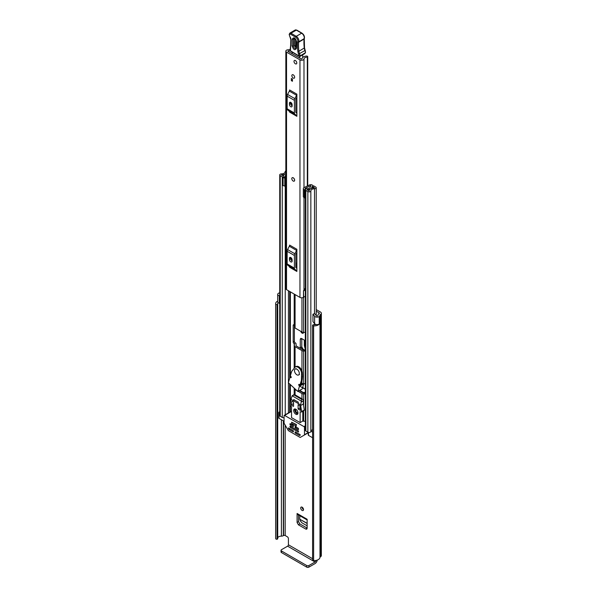<?xml version="1.0" encoding="UTF-8"?>
<svg xmlns="http://www.w3.org/2000/svg" width="597" height="597" viewBox="0 0 597 597"><rect width="100%" height="100%" fill="white"/><g stroke="black" fill="none" stroke-linecap="round" stroke-linejoin="round"><path stroke-width="0.9" d="M302.112 507.196A1.978 1.142 -120 0 0 301.127 507.099A1.978 1.142 -120 0 0 300.821 508.689A1.978 1.142 -120 0 0 302.112 510.428A1.978 1.142 -120 0 0 303.104 510.525A1.978 1.142 -120 0 0 303.403 508.942A1.978 1.142 -120 0 0 302.112 507.196A1.978 1.142 -120 0 0 303.515 509.622M301.783 338.633L301.783 346.857L303.037 349.111L304.507 350.043M316.223 309.582L320.44 312.015A3.119 1.798 180 0 1 321.35 313.291A3.119 1.798 180 0 1 320.44 314.559L320.201 314.694A0.761 0.44 0 0 0 319.985 315.007A5.776 3.336 180 0 1 319.291 316.574L319.231 316.537A2.739 1.582 0 0 1 315.141 316.686A2.739 1.582 0 0 1 314.597 316.231L312.947 314.171L314.746 313.694L316.388 315.753A0.761 0.44 180 0 0 317.798 315.709A3.798 2.194 180 0 0 318.007 315A2.739 1.582 0 0 1 318.805 313.888L319.044 312.821A1.142 0.657 180 0 1 319.38 313.291A1.142 0.657 180 0 1 319.044 313.753M307.142 528.166L305.798 529.084L298.433 524.83L299.828 523.882L298.485 521.547L298.485 514.95M299.828 523.882L307.142 528.099M300.806 331.335A1.978 1.142 -120 0 0 302.112 333.148A1.978 1.142 -120 0 0 303.104 333.245A1.978 1.142 -120 0 0 303.507 332.395M300.291 390.11L300.612 390.886A24.32 14.044 60 0 0 303.186 392.378L305.328 392.52M316.223 311.194L319.044 312.821M298.485 521.547L297.09 522.494L297.09 513.48A1.978 1.142 120 0 0 297.5 514.383L307.142 519.95M305.798 529.084L306.783 529.151L307.142 528.3L307.142 519.278L297.09 513.48M297.09 522.494L298.433 524.83M305.328 340.678L301.604 338.529L300.701 338.417L300.276 339.29L301.783 338.783M301.783 346.857L300.276 347.835L300.336 348.312M300.276 347.835L300.276 339.29M305.328 389.363L302.657 387.408M312.597 558.747L288.411 544.777L288.411 538.636A1.522 0.881 60 0 0 287.336 536.778L285.187 535.531A1.142 0.657 0 0 0 283.575 535.531L283.336 535.673A2.739 1.582 180 0 1 281.411 536.136A3.798 2.194 0 0 0 277.724 537.822M303.948 388.565L300.284 386.446M312.947 314.171L312.947 321.611L314.597 323.678A2.739 1.582 0 0 0 315.141 324.134A2.739 1.582 0 0 0 319.231 323.984L319.231 316.537M279.732 303.41L279.284 303.291A2.739 1.582 0 0 1 278.5 302.97A2.739 1.582 0 0 1 277.695 301.858L277.695 294.411A2.739 1.582 0 0 1 278.747 293.164L278.687 293.134A5.776 3.336 180 0 1 279.732 292.881M277.695 294.411A2.739 1.582 0 0 0 278.5 295.522A2.739 1.582 0 0 0 279.284 295.843L279.732 295.963M278.045 302.634A3.798 2.194 0 0 0 277.62 303.642A3.798 2.194 0 0 0 277.709 304.097L277.724 538.875L277.053 539.24A1.142 0.657 180 0 1 276.008 539.061A1.142 0.657 180 0 1 275.68 538.658L275.68 303.97A1.142 0.657 0 0 0 276.008 304.373A1.142 0.657 0 0 0 277.053 304.552L277.053 539.24M312.597 325.231A1.142 0.657 0 0 0 312.932 325.693A1.142 0.657 0 0 0 313.626 325.88L313.626 560.568A1.142 0.657 180 0 1 312.932 560.382A1.142 0.657 180 0 1 312.597 559.919L312.597 325.231A1.142 0.657 0 0 1 312.627 325.089L313.41 324.708A3.798 2.194 0 0 0 316.059 324.477M277.695 301.089A5.776 3.336 0 0 0 275.65 303.642L275.65 538.33A5.776 3.336 0 0 0 275.68 538.658M313.626 325.88A5.776 3.336 0 0 0 319.291 324.141L319.134 324.052M313.626 560.568A5.776 3.336 0 0 0 319.985 557.262A0.761 0.44 180 0 1 320.201 556.956L320.44 556.814A3.119 1.798 0 0 0 321.35 555.546L321.35 313.291M319.291 316.574L319.291 324.141M277.709 304.254L277.724 538.875M277.247 539.218L277.053 304.552M288.411 544.777A1.142 0.657 -60 0 1 287.605 546.173L315.015 562.001A1.142 0.657 120 0 0 315.82 560.605M315.015 562.001L308.888 565.538L308.888 567.15L315.015 563.613A3.119 1.798 120 0 0 317.201 560.105M308.888 567.15A1.522 0.881 180 0 1 306.739 567.15L281.478 552.568A1.522 0.881 180 0 1 281.03 551.949L281.03 550.337A1.522 0.881 -0 0 1 281.478 549.71L287.605 546.173M281.03 550.337A1.522 0.881 -0 0 0 281.478 550.956L281.478 552.568M306.739 567.15L306.739 565.538L281.478 550.956M306.739 565.538A1.522 0.881 -0 0 0 308.888 565.538M277.247 304.53L277.724 304.186M301.433 347.029L302.694 349.282L303.888 350.043M301.515 338.477L301.433 338.954M305.328 350.043L302.761 349.558L301.433 347.26M305.216 340.611L305.216 349.081L304.343 345.596L304.343 340.111M305.216 349.081L305.836 349.633M307.142 525.823L301.933 522.815L300.284 520.823L299.776 519.241L307.142 523.487M307.142 523.293L299.776 519.241M299.754 519.024L299.836 515.733M294.239 181.115A1.978 1.142 -120 0 0 294.642 180.212A1.978 1.142 -120 0 0 293.784 178.227A1.978 1.142 -120 0 0 292.261 177.697M291.851 75.655A1.978 1.142 -120 0 0 292.709 77.64A1.978 1.142 -120 0 0 294.239 78.17A1.978 1.142 -120 0 0 294.642 77.267A1.978 1.142 -120 0 0 293.784 75.274A1.978 1.142 -120 0 0 292.261 74.744A1.978 1.142 -120 0 0 291.851 75.655M294 61.379A1.978 1.142 -120 0 0 294.866 63.372A1.978 1.142 -120 0 0 296.388 63.894A1.978 1.142 -120 0 0 296.791 62.991A1.978 1.142 -120 0 0 295.933 61.006A1.978 1.142 -120 0 0 294.411 60.476A1.978 1.142 -120 0 0 294 61.379M290.246 49.252A3.231 1.866 180 0 1 288.105 49.782A2.358 1.358 0 0 0 285.844 51.141A2.358 1.358 0 0 0 286.53 52.103L299.963 59.857A2.358 1.358 0 0 0 302.492 60.163A2.358 1.358 0 0 0 303.985 58.946A3.231 1.866 180 0 1 307.321 57.155L307.731 56.722A1.142 0.657 0 0 0 307.731 56.7A1.142 0.657 0 0 0 306.418 56.051A5.209 3.007 180 0 0 302.007 58.909L301.366 59.051L287.926 51.297L288.179 50.924A5.209 3.007 180 0 0 290.224 50.633M285.844 51.141L285.844 288.687A2.358 1.358 0 0 0 286.53 289.642L299.963 297.403A2.358 1.358 0 0 0 303.47 297.291L303.686 297.105A1.522 0.881 0 0 1 305.328 296.746M296.873 94.162A1.821 1.052 -60 0 1 296.575 95.289L289.321 91.102A1.821 1.052 120 0 0 289.62 89.968L296.873 94.162L296.873 116.311L289.62 112.124A1.821 1.052 120 0 0 289.321 111.34L296.575 115.534A1.821 1.052 -60 0 1 296.873 116.311M296.873 249.292A1.821 1.052 -60 0 1 296.575 250.427L289.321 246.233A1.821 1.052 120 0 0 289.62 245.106L296.873 249.292L296.873 271.448L289.62 267.262A1.821 1.052 120 0 0 289.321 266.478L296.575 270.665A1.821 1.052 -60 0 1 296.873 271.448M292.44 79.095L292.44 81.267L291.366 80.647L291.366 78.476L292.44 79.095L292.44 80.028L291.366 80.647M291.015 259.643L291.015 257.695M291.015 104.505L291.015 102.565M305.328 288.53A3.231 1.866 180 0 0 303.985 289.978A2.358 1.358 0 0 1 303.47 290.776L303.47 297.291M296.873 97.214L295.925 99.065A0.761 0.44 120 0 0 295.799 99.535L295.799 112.176A0.761 0.44 120 0 0 295.925 112.505L296.873 113.258M289.433 104.415A1.903 1.097 -120 0 0 290.261 106.326A1.903 1.097 -120 0 0 291.724 106.833A1.903 1.097 -120 0 0 292.12 105.968L292.12 104.721A1.903 1.097 -120 0 0 291.291 102.811A1.903 1.097 -120 0 0 289.829 102.303A1.903 1.097 -120 0 0 289.433 103.169L289.433 104.415L290.829 103.609A1.903 1.097 -120 0 0 292.12 105.9M290.829 102.43L290.829 103.609M296.575 95.289L294.858 98.647A2.739 1.582 120 0 0 294.403 100.341L294.403 112.982A2.739 1.582 120 0 0 294.858 114.161L287.597 109.967L289.321 111.34M287.597 109.967A2.739 1.582 -60 0 1 287.15 108.796L294.403 112.982M294.403 100.341L287.15 96.154L287.15 108.796M287.15 96.154A2.739 1.582 -60 0 1 287.597 94.453L294.858 98.647M289.321 91.102L287.597 94.453M294.858 114.161L296.575 115.534M296.873 252.344L295.925 254.203A0.761 0.44 120 0 0 295.799 254.673L295.799 267.314A0.761 0.44 120 0 0 295.925 267.635L296.873 268.396M289.433 259.546A1.903 1.097 -120 0 0 290.261 261.464A1.903 1.097 -120 0 0 291.724 261.971A1.903 1.097 -120 0 0 292.12 261.098L292.12 259.859A1.903 1.097 -120 0 0 291.291 257.949A1.903 1.097 -120 0 0 289.829 257.441A1.903 1.097 -120 0 0 289.433 258.307L289.433 259.546L290.829 258.74A1.903 1.097 -120 0 0 292.12 261.038M290.829 257.561L290.829 258.74M296.575 250.427L294.858 253.777A2.739 1.582 120 0 0 294.403 255.479L294.403 268.12A2.739 1.582 120 0 0 294.858 269.292L287.597 265.105L289.321 266.478M287.597 265.105A2.739 1.582 -60 0 1 287.15 263.934L294.403 268.12M294.403 255.479L287.15 251.292L287.15 263.934M287.15 251.292A2.739 1.582 -60 0 1 287.597 249.591L294.858 253.777M289.321 246.233L287.597 249.591M294.858 269.292L296.575 270.665M305.328 289.381A3.56 2.052 0 0 0 304.171 289.418M303.47 291.082L303.686 297.105M305.328 290.538A1.522 0.881 0 0 0 303.686 290.896M291.545 53.379A1.522 0.881 60 0 1 291.552 53.342A0.761 0.44 -120 0 0 292.112 52.76L292.037 52.021M299.731 56.461L299.761 58.125M291.552 53.342L292.164 52.991M302.686 54.82L302.731 57.484M296.59 41.738L296.373 48.439C294.836 50.693 293.396 49.805 292.067 45.768L292.284 39.074C293.821 36.813 295.254 37.701 296.59 41.738A1.142 0.679 -178.1 0 1 296.254 41.238C296.791 40.514 293.851 37.327 294.269 38.298L293.53 39.245L293.314 45.939C294.187 48.581 295.119 49.163 296.127 47.685M296.052 47.827L294.321 45.708L294.709 38.462M304.06 39.074L304.179 38.678A3.798 2.194 -120 0 0 301.627 33.216L296.358 30.119L290.985 33.216L296.254 36.32A3.798 2.194 60 0 1 298.806 41.783L298.687 42.178A43.305 24.999 -120 0 0 298.918 51.252A7.597 4.388 -120 0 0 299.575 53.752A7.597 4.388 60 0 1 300.164 55.879L299.104 56.014A6.843 3.948 -120 0 0 298.567 54.103A8.358 4.828 60 0 1 297.851 51.357A44.066 25.44 60 0 1 297.619 42.059L297.754 41.618A3.037 1.754 -120 0 0 295.709 37.245L290.433 34.141A1.366 0.791 -120 0 0 289.433 34.641L289.426 34.857A2.507 1.448 -120 0 0 290.06 36.872A3.798 2.194 60 0 1 291.03 39.932L290.433 50.805L299.104 56.014A0.761 0.433 -59 0 0 299.246 56.357A0.761 0.761 0 0 0 300.022 56.364A0.761 0.44 60 0 0 300.164 55.879L305.515 52.633A7.597 4.388 -120 0 0 304.948 50.648A7.597 4.388 60 0 1 304.298 48.156A43.305 24.999 60 0 1 304.06 39.074L304.067 38.335L304.06 39.074L298.687 42.178L297.619 42.059M296.358 30.119L296.881 30.417L296.358 30.119A2.127 1.231 -120 0 0 295.246 29.984L289.873 33.089A2.127 1.231 60 0 1 290.985 33.216L290.433 34.141M290.829 45.372L290.829 46.044L290.829 45.372M290.493 48.342L290.485 49.014L290.493 48.342M305.164 50.491L305.515 52.633M305.455 52.827L304.03 53.775M295.784 39.186L295.567 45.879L296.306 46.342M295.963 48.297L296.037 47.932A1.142 0.679 -178.1 0 0 296.373 48.439M295.396 60.573A1.978 1.142 60 0 1 296.687 62.312A1.978 1.142 60 0 1 296.388 63.894A1.978 1.142 60 0 1 295.396 63.797A1.978 1.142 60 0 1 294.105 62.058A1.978 1.142 60 0 1 294.411 60.476A1.978 1.142 60 0 1 295.396 60.573M293.194 177.824A1.978 1.142 60 0 1 294.485 179.563A1.978 1.142 60 0 1 294.179 181.145A1.978 1.142 60 0 1 293.194 181.048A1.978 1.142 60 0 1 291.903 179.309A1.978 1.142 60 0 1 292.209 177.727A1.978 1.142 60 0 1 293.194 177.824M293.246 74.841A1.978 1.142 60 0 1 294.537 76.588A1.978 1.142 60 0 1 294.239 78.17A1.978 1.142 60 0 1 293.246 78.073A1.978 1.142 60 0 1 291.955 76.334A1.978 1.142 60 0 1 292.261 74.744A1.978 1.142 60 0 1 293.246 74.841M305.328 383.714L303.619 383.714A2.358 1.358 180 0 1 301.955 383.319L301.291 382.931M305.328 351.014L303.619 351.014A2.358 1.358 180 0 1 301.955 350.611L295.075 346.641A2.358 1.358 180 0 1 294.381 345.678L294.381 343.865A0.687 0.396 0 0 0 294.187 343.581L294 343.476A1.142 0.657 60 0 1 293.194 342.081L293.194 325.328A1.142 0.657 60 0 1 293.433 324.805A1.142 0.657 60 0 1 294 324.858L294.187 324.969A0.687 0.396 180 0 1 294.381 325.246L294.381 327.066A2.358 1.358 0 0 0 295.075 328.022L301.955 331.999A2.358 1.358 0 0 0 303.619 332.395L305.328 332.395M303.619 350.043A0.687 0.396 180 0 1 303.134 349.932L296.254 345.962A0.687 0.396 180 0 1 296.06 345.678L296.06 343.865A2.358 1.358 0 0 0 295.366 342.902L294 343.476M294.381 345.678L294.381 343.865M296.873 267.195L295.799 266.575M296.873 265.829L296.254 265.478A0.687 0.396 180 0 1 296.06 265.195L296.06 263.381A2.358 1.358 0 0 0 295.799 262.762M294.373 325.186L294.373 341.394A1.142 0.657 -120 0 0 295.179 342.797M310.977 186.01L310.791 186.122A1.746 1.007 0 0 0 310.276 186.831A1.746 1.007 0 0 0 310.276 186.846A3.157 1.821 180 0 1 310.283 186.861A3.157 1.821 180 0 1 307.097 188.682A1.746 1.007 0 0 0 305.328 189.689A1.746 1.007 0 0 0 305.843 190.406L307.858 191.57A1.746 1.007 0 0 0 309.753 191.794A1.746 1.007 0 0 0 310.843 190.876A3.724 2.149 180 0 1 314.5 188.756A1.746 1.007 0 0 0 316.223 187.749A1.746 1.007 0 0 0 315.709 187.04L313.671 185.861L312.492 186.54L312.492 188.033M303.343 188.958L304.306 189.928L304.306 197.868L303.343 196.906L303.343 188.503A2.052 1.187 -0 0 1 304.074 187.592L309.597 184.921A1.903 1.097 -0 0 1 312.156 184.988L312.238 185.033A1.978 1.142 180 0 1 312.821 185.839A1.978 1.142 180 0 1 312.238 186.652L311.955 186.831A4.828 2.784 180 0 1 311.955 186.861A4.828 2.784 180 0 1 307.082 189.645L309.171 190.853A5.395 3.112 180 0 1 314.477 187.794L312.492 186.54M294.381 388.625L294.381 394.535L294.381 388.625A2.358 1.358 -0 0 0 295.075 389.58L296.91 390.647M298.142 391.348L301.955 393.557A2.358 1.358 -0 0 0 303.619 393.953L305.328 393.953M299.321 390.669L303.134 392.871A0.687 0.396 -0 0 0 303.619 392.99L305.328 392.99M285.844 170.981A1.746 1.007 0 0 0 285.105 171.787A3.724 2.149 180 0 1 281.448 173.899A1.746 1.007 0 0 0 279.732 174.906A1.746 1.007 0 0 0 280.239 175.622L282.262 176.787A1.746 1.007 0 0 0 284.165 177.003A1.746 1.007 0 0 0 285.247 176.078A3.157 1.821 180 0 1 285.247 176.048A3.157 1.821 180 0 1 285.844 174.981M284.06 417.676A1.746 1.007 180 0 1 282.262 417.43L280.239 416.266A1.746 1.007 180 0 1 279.732 415.557L279.732 174.906M312.597 429.728A3.724 2.149 0 0 0 310.903 431.176A3.724 2.149 0 0 0 310.843 431.519A1.746 1.007 180 0 1 309.753 432.437A1.746 1.007 180 0 1 307.858 432.213L305.843 431.049A1.746 1.007 180 0 1 305.328 430.333L305.328 189.689M305.328 196.189L305.149 188.339L310.671 185.66L310.671 186.197M284.06 421.266L279.008 418.348A0.761 0.44 180 0 1 278.784 418.034L278.784 412.452A0.761 0.44 0 0 0 279.008 412.758L279.008 418.348M312.597 437.743L308.5 435.37A0.761 0.44 180 0 1 308.276 435.064L308.276 432.392M285.844 173.511A5.395 3.112 180 0 1 281.478 174.869L283.575 176.078A4.828 2.784 180 0 1 283.575 176.048A4.828 2.784 180 0 1 285.844 173.682M305.149 188.339L305.015 189.928L304.306 189.928M304.306 197.868L305.015 197.868L305.015 189.928M285.844 186.16A2.052 1.187 180 0 1 285.553 186.174L283.09 185.615L283.09 177.264L285.844 177.19M283.09 177.675L285.553 178.234A2.052 1.187 -0 0 0 285.844 178.219M284.762 178.234L284.762 186.174M312.597 432.153L310.903 431.176M278.784 412.452A0.761 0.44 0 0 1 279.008 412.139L279.277 411.982A2.284 1.313 180 0 1 279.732 411.781M279.732 413.184L279.008 412.758M298.269 403.527L298.269 402.162L293.702 399.527L293.702 400.893M291.664 422.176L291.664 423.542L296.231 426.176L296.231 424.81L291.664 422.176L296.515 424.654M296.194 409.497A1.784 1.03 -120 0 0 296.008 409.572A1.784 1.03 -120 0 0 295.731 410.997A1.784 1.03 -120 0 0 296.903 412.572A1.784 1.03 -120 0 0 297.791 412.661A1.784 1.03 -120 0 0 297.948 412.542M295.828 409.251A3.037 1.754 -120 0 0 294.306 409.102A3.037 1.754 -120 0 0 293.843 411.542A3.037 1.754 -120 0 0 295.828 414.221A3.037 1.754 -120 0 0 297.343 414.37A3.037 1.754 -120 0 0 297.813 411.93A3.037 1.754 -120 0 0 295.828 409.251M294.94 408.96A3.037 1.754 -120 0 0 296.903 413.594A3.037 1.754 -120 0 0 297.784 413.885M295.075 432.027L295.075 432.646L295.881 432.183M296.418 432.497L295.343 433.116L299.515 435.519L300.239 435.228L300.052 434.586L295.343 431.87M304.321 435.064L300.336 437.37A0.761 0.44 60 0 1 299.955 437.332L288.582 430.758A0.761 0.44 60 0 1 288.202 430.362L284.217 423.46A0.761 0.44 60 0 1 284.06 422.93L284.06 415.736A0.761 0.44 60 0 1 284.597 415.43L303.94 426.601A0.761 0.44 60 0 1 304.477 427.527L304.477 434.72A0.761 0.44 60 0 1 304.321 435.064L308.276 432.78M293.463 431.721L293.194 430.631L288.485 427.915L288.836 429.265L289.829 428.691M291.53 411.982L291.045 411.706A0.761 0.44 -120 0 0 290.664 411.669L284.217 415.393M295.075 426.751L295.075 427.37L295.881 426.907M298.567 429.392L298.299 428.303L295.343 426.601M289.97 423.803L289.97 424.43L290.776 423.96M293.463 426.445L293.194 425.355L290.239 423.654M289.97 426.288L289.97 426.907L290.776 426.445M298.567 431.87L298.299 430.788L290.239 426.131M295.343 433.116L295.075 432.646M305.865 434.176L300.336 437.37M290.097 428.847L288.836 429.265M305.328 421.325L302.813 421.042L300.127 422.594L300.127 411.736L301.082 411.975A0.761 0.44 -120 0 0 301.612 411.542L300.664 405.527L303.351 403.982L304.298 409.99A0.761 0.44 60 0 1 304.149 410.467L301.463 412.012M301.649 401.288L292.142 395.796L293.993 394.595A1.522 0.881 60 0 1 294.754 394.669L302.276 399.012L301.649 399.378L300.664 404.908L290.993 399.326L290.045 404.863A0.761 0.44 -120 0 0 290.567 405.908L291.53 406.773L291.53 417.631L300.127 422.594M296.418 427.221L295.343 427.84L295.075 427.37M291.314 424.273L290.239 424.892L289.97 424.43M291.314 426.751L290.239 427.37L289.97 426.907M289.023 429.467L293.194 431.87M295.343 427.84L298.299 429.549M290.239 424.892L293.194 426.601M290.239 427.37L298.299 432.027M302.276 399.012A1.522 0.881 60 0 1 303.351 400.878L303.351 403.982M302.813 411.236L302.813 421.042M300.664 405.527L300.664 404.908M294.754 394.669L292.142 395.796L290.993 399.326M291.127 404.99L293.545 406.385L293.545 402.042L291.933 401.109L291.127 404.99L293.545 403.594M300.53 410.415L299.724 405.609L298.112 404.676L298.112 409.02L300.53 410.415M300.104 407.87L298.112 409.02M290.329 377.282L290.582 377.52A0.761 0.44 -120 0 0 290.896 376.52L290.358 375.692L291.739 371.319L294.985 367.245A5.164 2.985 60 0 1 295.343 366.968A5.164 2.985 60 0 1 299.291 368.327A5.164 2.985 60 0 1 301.575 373.483L301.395 380.416L300.052 384.811L299.351 384.49A0.761 0.44 -120 0 0 299.045 385.498L299.478 386.229L297.858 391.513L288.329 382.707L289.993 377.297L291.127 376.819M297.858 391.513L302.157 389.035L297.933 391.274M303.791 383.714L302.231 388.796M301.052 383.714L301.843 383.252M301.395 380.416L302.201 379.946L300.672 384.446M301.739 376.916L302.545 376.453L302.201 379.946M301.575 373.483L302.38 373.021L302.545 376.453M302.38 373.021A5.164 2.985 -120 0 0 300.097 367.864A5.164 2.985 -120 0 0 296.149 366.506L295.343 366.968M296.903 374.812A3.418 1.978 -120 0 0 298.612 374.983A3.418 1.978 -120 0 0 299.134 372.244A3.418 1.978 -120 0 0 296.903 369.23A3.418 1.978 -120 0 0 295.194 369.058A3.418 1.978 -120 0 0 294.664 371.797A3.418 1.978 -120 0 0 296.903 374.812M285.187 535.531L285.187 425.139M314.597 323.678L314.597 316.231M281.411 536.136L281.411 419.736M283.336 535.673L283.336 420.848M283.575 535.531L283.575 420.982M319.985 557.262L319.985 315.007M320.201 556.956L320.201 314.694M320.44 556.814L320.44 314.559M279.284 303.291L279.284 295.843M286.53 289.642L286.53 52.103M299.963 297.403L299.963 59.857M307.321 186.025L307.321 57.155M303.985 289.978L303.985 197.547M303.985 187.645L303.985 58.946M288.179 51.446L288.179 50.924M307.716 56.939L307.731 185.824M289.433 103.169L290.776 102.4M289.433 258.307L290.776 257.531M290.269 48.663L290.209 50.469A0.761 0.455 1.9 0 0 290.433 50.805A0.761 0.433 -59 0 0 290.575 51.148L299.246 56.357A0.761 0.433 -59 0 0 299.627 56.319M297.851 51.357L298.918 51.252L304.522 47.85L305.186 50.417L298.567 54.103M295.709 37.245A0.761 0.433 120.5 0 1 296.254 36.32L301.627 33.216A0.761 0.433 -59.5 0 1 302.007 33.178C303.91 34.574 304.701 36.32 304.388 38.424A0.761 0.545 16.9 0 1 304.179 38.678L298.806 41.783A0.761 0.545 -163.1 0 1 297.754 41.618M289.433 33.999A0.761 0.455 1.9 0 0 289.433 34.641M289.232 34.417A0.761 0.455 1.9 0 0 289.202 34.529L289.202 34.529A0.761 0.455 1.9 0 0 289.426 34.857M289.873 33.089L289.202 34.529L290.806 39.596A0.761 0.455 1.9 0 0 291.03 39.932M305.448 51.155L305.104 50.379M293.53 39.245A1.142 0.679 -178.1 0 1 292.284 39.074M296.254 41.238L296.037 47.932M293.314 45.939A1.142 0.679 -178.1 0 1 292.067 45.768M295.336 39.006A1.142 0.679 1.9 0 0 294.537 39.014M295.567 45.879A1.142 0.679 1.9 0 0 294.321 45.708M301.955 383.319L301.955 380.767M301.955 370.864L301.955 350.611M295.075 367.162L295.075 346.641M294.187 368.006L294.187 343.581M303.619 383.714L303.619 351.014M301.955 331.999L301.955 297.784M295.075 328.022L295.075 294.575M294.187 324.969L294.187 294.067M290.373 411.833L290.373 405.751M290.373 403.139L290.373 384.595M290.373 377.02L290.373 375.931M290.373 375.647L290.373 291.866M294.187 394.527L294.187 388.117M303.619 332.395L303.619 297.164M295.075 394.856L295.075 389.58M301.955 398.826L301.955 393.557M303.619 421.325L303.619 410.773M303.619 405.684L303.619 393.953M310.843 431.519L310.843 190.876M314.5 324.753L314.5 323.559M314.5 313.753L314.5 188.756M280.239 416.266L280.239 175.622M285.247 414.796L285.247 186.174L285.247 414.796M282.262 417.43L282.262 176.787M288.426 412.96L288.426 382.796M288.426 382.393L288.426 290.739M289.679 412.236L289.679 383.953M289.679 378.311L289.679 291.463M289.948 412.079L289.948 384.199M289.948 377.438L289.948 291.62M307.858 432.213L307.858 191.57M305.843 431.049L305.843 190.406M312.238 188.1L312.238 186.652M285.553 178.234L285.553 186.174M308.5 432.444L308.5 435.37M293.194 342.081L294.373 341.394M294 324.858L293.194 325.328M308.276 432.526L304.477 434.72M288.754 428.071L288.299 428.333M305.328 425.795L303.94 426.601M304.477 427.527L305.328 427.034M284.597 415.43L291.045 411.706M299.515 435.519L300.321 435.056M304.298 409.99L301.612 411.542M301.56 401.908L303.351 400.878M294.127 395.035L301.649 399.378M290.582 377.52L291.254 377.132M291.045 376.685L290.164 377.192M299.478 386.229L303.783 383.744M302.448 383.535L299.045 385.498M300.858 384.341L300.052 384.811M302.918 383.655L299.298 385.737M290.209 50.469A0.761 0.761 0 0 0 290.575 51.148M290.806 39.596L290.605 45.693M290.612 45.678L290.269 48.633M295.246 29.984L296.739 30.081L302.007 33.178M304.269 38.827L304.388 38.424M304.283 38.753L304.522 47.85M304.731 53.64L300.022 56.364M316.223 315.537L316.223 187.749M311.955 188.182L311.955 186.861M312.821 186.354L312.821 185.839M291.015 376.647L290.06 377.207M300.791 384.438L299.985 384.901M299.47 374.483L298.612 374.983M296.052 368.565L295.194 369.058"/></g></svg>
